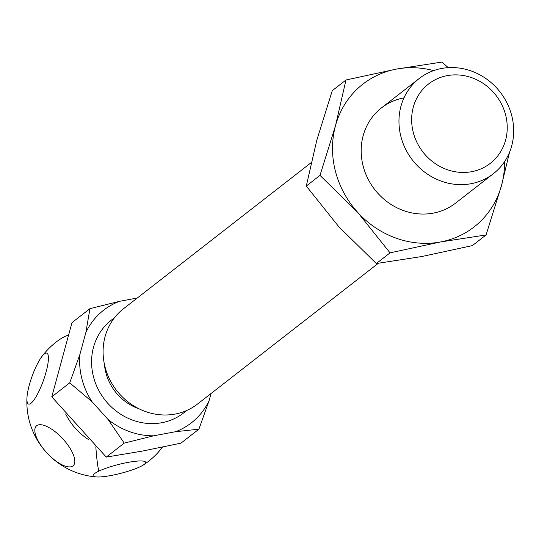 <?xml version="1.0" encoding="UTF-8"?>
<svg xmlns="http://www.w3.org/2000/svg" width="539" height="539" viewBox="0 0 539 539"><rect width="100%" height="100%" fill="white"/><g stroke="black" fill="none" stroke-linecap="round" stroke-linejoin="round"><path stroke-width="0.81" d="M311.171 162.637L123.377 308.847A60.334 55.47 52.1 0 0 109.585 379.22A60.334 55.47 52.1 0 0 175.128 414.073A60.334 55.47 52.1 0 0 197.503 404.055L378.311 263.281M441.63 68.466A60.334 55.47 -127.9 0 1 511.76 115.744A60.334 55.47 -127.9 0 1 493.38 173.699A60.334 55.47 -127.9 0 1 471.005 183.718A60.334 55.47 -127.9 0 1 400.875 136.441A60.334 55.47 -127.9 0 1 419.254 78.485A60.334 55.47 -127.9 0 1 441.63 68.466M413.238 132.284A50.275 46.226 -127.9 0 1 447.195 75.642A50.275 46.226 -127.9 0 1 505.643 115.043A50.275 46.226 -127.9 0 1 471.679 171.685A50.275 46.226 -127.9 0 1 413.238 132.284M137.304 298.006L119.388 301.348A71.391 65.643 52.1 0 0 85.876 332.469L79.94 354.271A71.391 65.643 52.1 0 0 92.041 401.744L69.74 382.852L51.778 396.839L106.257 457.099L142.37 451.089L180.942 443.159L198.911 429.172L209.112 400.592L211.039 393.517M102.565 476.745A27.071 4.568 -14.3 0 1 96.407 476.934A27.071 4.568 -14.3 0 1 98.805 471.14A27.071 4.568 -14.3 0 1 132.992 461.579A27.071 4.568 -14.3 0 1 143.394 464.955A27.071 4.568 -14.3 0 1 102.565 476.745M65.657 413.999A60.334 55.47 52.1 0 0 88.854 439.777M68.069 335.15A27.071 4.568 165.7 0 0 61.129 338.532A75.413 75.413 0 0 0 41.638 356.892A27.071 6.044 109.7 0 1 44.414 353.867A27.071 6.044 109.7 0 1 46.078 372.045A27.071 6.044 109.7 0 1 30.945 403.3A27.071 6.044 109.7 0 1 26.95 397.856A27.071 6.044 109.7 0 1 41.638 356.892M72.967 465.885A27.071 10.612 47.1 0 1 46.415 452.349A27.071 10.612 47.1 0 1 36.665 425.736A27.071 10.612 47.1 0 1 63.211 439.272A27.071 10.612 47.1 0 1 72.967 465.885M92.041 401.744L108.049 419.45A71.391 65.643 52.1 0 0 153.662 435.802L175.606 431.705A71.391 65.643 52.1 0 0 209.112 400.592M106.257 457.099L124.219 443.112L108.049 419.45M79.94 354.271L69.74 382.852M85.876 332.469L89.946 308.658L71.983 322.645L51.778 396.839M119.388 301.348L89.946 308.658M175.606 431.705L198.911 429.172M153.662 435.802L124.219 443.112M433.666 70.609A90.498 83.208 52.1 0 0 396.495 69.08A90.498 83.208 52.1 0 0 335.494 125.735A90.498 83.208 52.1 0 0 335.366 171.031A90.498 83.208 52.1 0 0 357.525 212.171A90.498 83.208 52.1 0 0 440.558 241.95A90.498 83.208 52.1 0 0 501.566 185.288A90.498 83.208 52.1 0 0 504.558 161.66M448.232 67.651L442 62.066L396.495 69.08L345.977 79.988L335.494 125.735L319.991 175.384L357.525 212.171L390.041 252.858L440.558 241.95L486.07 234.943L501.566 185.288L509.503 152.348M403.758 97.95A60.334 55.47 52.1 0 0 381.423 107.941M493.38 173.699L455.59 203.115A60.334 55.47 -127.9 0 1 433.215 213.134A60.334 55.47 -127.9 0 1 367.679 178.281A60.334 55.47 -127.9 0 1 381.464 107.908A60.334 55.47 -127.9 0 1 403.839 97.889M345.977 79.988L332.273 90.66L316.777 140.308L306.293 186.056L338.809 226.744L376.337 263.531L421.842 256.524L472.366 245.609L486.07 234.943M390.041 252.858L376.337 263.531M319.991 175.384L306.293 186.056M186.373 410.644A58.825 54.089 -127.9 0 1 161.815 422.711A58.825 54.089 -127.9 0 1 97.087 386.982A58.825 54.089 -127.9 0 1 114.255 318.023M104.425 364.344A48.766 44.838 52.1 0 0 139.049 408.818M98.805 471.14A75.413 7.661 -89.6 0 1 95.834 446.885M26.95 397.856A75.413 75.413 0 0 0 96.407 476.934M381.464 107.908L419.254 78.485M143.394 464.955A75.413 75.413 0 0 0 162.502 447.114"/></g></svg>
